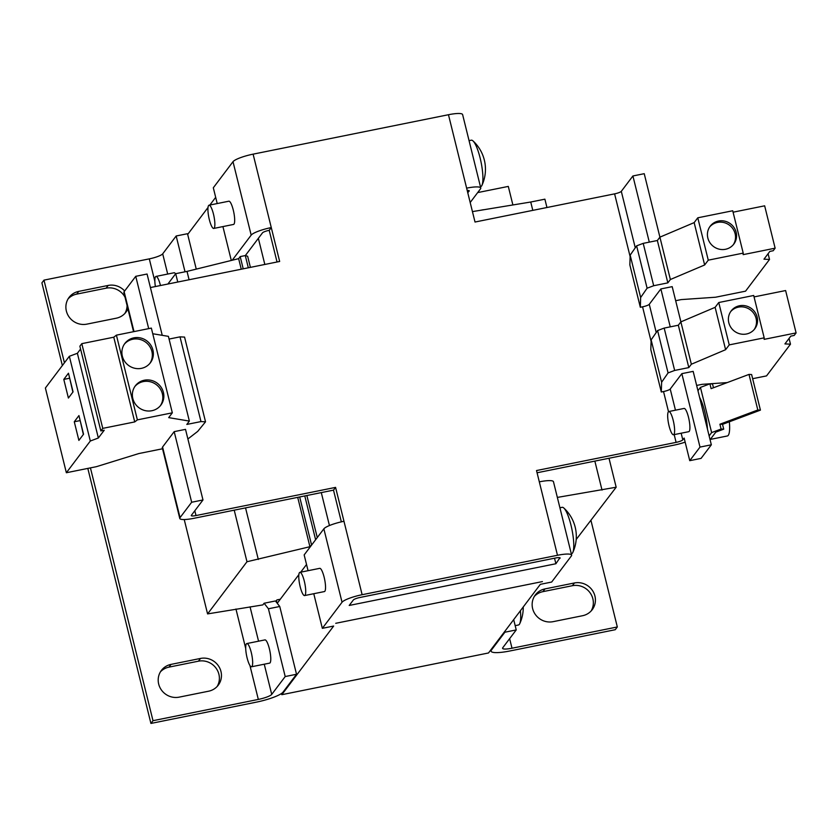 <?xml version="1.0" encoding="UTF-8"?>
<svg xmlns="http://www.w3.org/2000/svg" width="838" height="838" viewBox="0 0 838 838"><rect width="100%" height="100%" fill="white"/><g stroke="black" fill="none" stroke-linecap="round" stroke-linejoin="round"><path stroke-width="1.26" d="M152.914 350.022A15.995 15.304 37.1 0 0 140.627 337.976A15.995 15.304 37.1 0 0 124.862 343.465A15.995 15.304 37.1 0 0 122.338 356.192A15.995 15.304 37.1 0 0 134.625 368.238A15.995 15.304 37.1 0 0 150.39 362.749A15.995 15.304 37.1 0 0 152.914 350.022M149.855 363.42A15.995 15.304 37.1 0 0 151.877 351.394A15.995 15.304 37.1 0 0 140.03 339.453A15.995 15.304 37.1 0 0 124.37 344.167M163.4 392.383A15.995 15.304 37.1 0 0 151.112 380.337A15.995 15.304 37.1 0 0 135.347 385.826A15.995 15.304 37.1 0 0 132.823 398.553A15.995 15.304 37.1 0 0 145.11 410.599A15.995 15.304 37.1 0 0 160.875 405.11A15.995 15.304 37.1 0 0 163.4 392.383M160.341 405.781A15.995 15.304 37.1 0 0 162.363 393.755A15.995 15.304 37.1 0 0 150.515 381.814A15.995 15.304 37.1 0 0 134.845 386.528M707.838 238.013A14.812 14.173 37.1 0 0 719.214 249.169A14.812 14.173 37.1 0 0 733.816 244.088A14.812 14.173 37.1 0 0 736.152 232.304A14.812 14.173 37.1 0 0 724.776 221.148A14.812 14.173 37.1 0 0 710.184 226.229A14.812 14.173 37.1 0 0 707.838 238.013M733.271 244.759A14.812 14.173 37.1 0 0 735.115 233.676A14.812 14.173 37.1 0 0 724.179 222.625A14.812 14.173 37.1 0 0 709.681 226.941M728.809 322.735A14.812 14.173 37.1 0 0 740.184 333.891A14.812 14.173 37.1 0 0 754.787 328.81A14.812 14.173 37.1 0 0 757.123 317.026A14.812 14.173 37.1 0 0 745.747 305.87A14.812 14.173 37.1 0 0 731.145 310.961A14.812 14.173 37.1 0 0 728.809 322.735M754.242 329.481A14.812 14.173 37.1 0 0 756.086 318.398A14.812 14.173 37.1 0 0 745.139 307.347A14.812 14.173 37.1 0 0 730.652 311.663M668.808 411.531L684.091 408.441A11.847 2.629 78.6 0 1 688.511 417.314A11.847 2.629 78.6 0 1 688.784 431.675L673.49 434.754A11.847 2.629 -101.4 0 0 673.218 420.393A11.847 2.629 -101.4 0 0 668.808 411.531A11.847 2.629 -101.4 0 0 669.07 425.893A11.847 2.629 -101.4 0 0 673.49 434.754M571.307 553.824L571.506 553.782A23.694 5.248 -101.4 0 0 572.406 553.143A23.694 5.248 -101.4 0 0 572.804 552.472A23.694 5.248 -101.4 0 0 570.961 525.059A23.694 5.248 -101.4 0 0 563.827 508.027A23.694 5.248 -101.4 0 0 562.13 507.325L559.91 507.776M299.449 572.658A11.847 2.629 78.6 0 1 299.899 572.344A11.847 2.629 78.6 0 1 304.582 582.316A11.847 2.629 78.6 0 1 305.042 595.252A11.847 2.629 78.6 0 1 304.592 595.567A11.847 2.629 78.6 0 1 299.91 585.594A11.847 2.629 78.6 0 1 299.449 572.658M304.592 595.567L324.411 591.565A11.847 2.629 -101.4 0 0 324.861 591.251A11.847 2.629 -101.4 0 0 324.4 578.314A11.847 2.629 -101.4 0 0 319.718 568.342L299.899 572.344M208.599 205.53A11.847 2.629 78.6 0 1 209.05 205.205A11.847 2.629 78.6 0 1 213.721 215.177A11.847 2.629 78.6 0 1 214.182 228.114A11.847 2.629 78.6 0 1 213.732 228.439A11.847 2.629 78.6 0 1 209.06 218.467A11.847 2.629 78.6 0 1 208.599 205.53M213.732 228.439L233.551 224.437A11.847 2.629 -101.4 0 0 234.001 224.113A11.847 2.629 -101.4 0 0 233.54 211.186A11.847 2.629 -101.4 0 0 228.868 201.204L209.05 205.205M480.457 186.685L480.645 186.644A23.694 5.248 -101.4 0 0 481.557 186.015A23.694 5.248 -101.4 0 0 481.944 185.345A23.694 5.248 -101.4 0 0 480.111 157.932A23.694 5.248 -101.4 0 0 472.978 140.899A23.694 5.248 -101.4 0 0 471.27 140.197L469.06 140.637M515.171 625.651L518.439 624.991A23.694 5.248 -101.4 0 0 519.34 624.362A23.694 5.248 -101.4 0 0 519.738 623.682A23.694 5.248 -101.4 0 0 520.408 610.734M246.382 643.867A11.847 2.629 78.6 0 1 246.833 643.553A11.847 2.629 78.6 0 1 251.515 653.525A11.847 2.629 78.6 0 1 251.976 666.461A11.847 2.629 78.6 0 1 251.526 666.776A11.847 2.629 78.6 0 1 246.843 656.803A11.847 2.629 78.6 0 1 246.382 643.867M251.526 666.776L269.647 663.12A11.847 2.629 -101.4 0 0 270.098 662.806A11.847 2.629 -101.4 0 0 269.637 649.869A11.847 2.629 -101.4 0 0 264.955 639.897L246.833 643.553M155.386 286.544A11.847 2.629 78.6 0 1 155.533 276.739A11.847 2.629 78.6 0 1 155.983 276.425A11.847 2.629 78.6 0 1 160.456 285.528M175.571 273.848A11.847 2.629 -101.4 0 0 174.105 272.759L155.983 276.425M768.1 253.715L769.514 259.455L745.569 291.163L715.558 297.228L681.231 299.595L675.679 300.716M789.061 338.437L790.485 344.177L766.54 375.895L752.65 378.692M661.297 391.995L661.622 382.233L651.136 339.872L650.812 349.635L661.297 391.995L663.528 391.545A5.929 1.11 166.1 0 0 670.222 389.031L681.839 373.654L693.162 371.37L711.336 444.8L701.071 458.386L689.747 460.67L684.154 438.075L682.802 439.866A5.929 1.11 -13.9 0 1 676.109 442.38L536.519 470.547L539.316 481.85A17.776 3.342 -13.9 0 1 553.457 481.693L571.631 555.123A17.776 3.342 166.1 0 0 557.49 555.28L539.316 481.85M681.839 373.654L700.002 447.083L711.336 444.8M689.747 460.67L700.002 447.083M640.326 307.274L640.651 297.511L630.166 255.15L629.851 264.913L640.326 307.274L642.557 306.823A5.929 1.11 166.1 0 0 649.261 304.309L660.868 288.932L670.253 326.862M660.868 288.932L672.191 286.648L680.906 321.855M635.267 247.786L621.304 191.347A5.929 1.11 166.1 0 1 614.6 193.861L475.02 222.028L466.63 188.141A17.776 3.342 166.1 0 1 480.771 187.995A17.776 3.342 166.1 0 1 480.509 188.833L470.191 202.503M480.771 187.995L462.607 114.565A17.776 3.342 -13.9 0 0 448.466 114.722L253.107 154.15L279.662 261.466L150.421 287.549M341.349 521.844L333.503 490.136L193.924 518.303A17.776 3.342 -13.9 0 1 179.782 518.46A17.776 3.342 -13.9 0 1 180.044 517.622L191.661 502.245L202.985 499.961L191.368 515.328A5.929 1.11 -13.9 0 0 191.284 515.611A5.929 1.11 -13.9 0 0 195.998 515.559L335.577 487.391L343.968 521.278A17.776 3.342 -13.9 0 0 323.866 528.83L304.163 554.913L308.07 570.688M313.768 593.713L322.337 628.332L342.04 602.25A17.776 3.342 166.1 0 1 362.131 594.708L557.49 555.28M180.044 517.622L162.572 447.021A17.776 3.342 166.1 0 0 162.31 447.859L179.782 518.46M148.693 328.632L135.746 276.32L124.129 291.687A17.776 3.342 166.1 0 0 123.867 292.535L133.556 331.691M191.661 502.245L174.189 431.643L185.512 429.36L202.985 499.961M162.572 447.021L174.189 431.643M559.92 557.762L555.898 563.744L554.526 558.202M335.734 623.304L542.416 581.582L335.734 623.304M469.071 190.635L467.824 192.929M537.074 472.768L674.035 445.125A17.776 3.342 -13.9 0 0 685.159 442.139M555.898 563.744L349.216 605.455L353.364 599.966A5.929 1.11 166.1 0 1 360.057 597.452L555.416 558.024A5.929 1.11 166.1 0 1 560.13 557.972A5.929 1.11 166.1 0 1 560.046 558.255M277.043 261.99L269.208 230.324L271.282 227.569A17.776 3.342 166.1 0 0 251.18 235.122L233.006 161.692A17.776 3.342 -13.9 0 1 253.107 154.15M333.503 490.136L335.577 487.391M162.237 335.326L147.069 274.026L135.746 276.32M630.166 255.15L636.618 245.838L643.207 243.366L657.359 240.506L659.904 237.154L644.233 173.686L632.91 175.97L649.293 242.14M621.304 191.347L632.91 175.97M322.337 628.332L333.66 626.049L281.819 694.692L488.502 652.97L540.342 584.337L551.666 582.043L571.369 555.961A17.776 3.342 166.1 0 0 571.631 555.123M269.208 230.324A5.929 1.11 166.1 0 0 262.504 232.838L245.335 255.58M233.006 161.692L213.313 187.775L217.22 203.561M222.918 226.585L231.298 260.461M232.21 260.241L251.18 235.122M469.186 191.116A5.929 1.11 166.1 0 0 469.27 190.844A5.929 1.11 166.1 0 0 467.216 190.509M329.439 525.541L321.289 492.597M264.829 264.462L258.355 238.327M504.727 631.485L504.905 632.208L491.424 650.058L491.246 649.335M504.905 632.208L516.229 629.925L513.684 619.628M516.229 629.925L502.748 647.764A11.847 2.221 -13.9 0 0 502.58 648.329A11.847 2.221 -13.9 0 0 512.008 648.224L617.323 626.971L590.989 520.566M279.756 606.492L268.422 608.776L264.106 603.245L275.43 600.961L279.756 606.492L296.526 674.265L285.203 676.549L271.721 694.398A11.847 2.221 -13.9 0 1 258.324 699.426L249.923 665.477M87.812 468.4L150.924 723.435L256.25 702.171A23.694 4.452 -13.9 0 0 283.045 692.115L296.526 674.265M268.422 608.776L285.203 676.549M264.106 603.245L262.86 604.9L207.583 613.908L184.234 519.55M185.03 271.795L176.169 235.991L187.503 233.708L196.26 269.113M176.169 235.991L162.698 253.841L167.694 274.057M281.819 694.692L281.526 693.476M277.022 603.004L276.435 600.595L276.949 599.903L280.29 599.233M306.54 564.477L300.727 572.176M298.862 574.638L277.242 603.266M187.67 234.431L208.002 207.51M209.867 205.038L215.68 197.349M127.9 308.793A17.179 16.435 37.1 0 1 125.951 312.165A17.179 16.435 37.1 0 1 116.293 318.199L86.848 324.138A17.179 16.435 37.1 0 1 68.779 316.513A17.179 16.435 37.1 0 1 69.083 297.406A17.179 16.435 37.1 0 1 78.741 291.383L76.667 294.128A17.179 16.435 37.1 0 0 68.129 298.831M124.663 290.996A17.179 16.435 37.1 0 0 108.186 285.433L78.741 291.383M217.147 686.49A17.179 16.435 37.1 0 0 215.984 668.085A17.179 16.435 37.1 0 0 198.428 661.182L200.502 658.438A17.179 16.435 37.1 0 1 218.571 666.074A17.179 16.435 37.1 0 1 218.257 685.17A17.179 16.435 37.1 0 1 208.61 691.203L179.164 697.143A17.179 16.435 37.1 0 1 161.085 689.517A17.179 16.435 37.1 0 1 161.399 670.41A17.179 16.435 37.1 0 1 171.057 664.387L168.983 667.132A17.179 16.435 37.1 0 0 160.435 671.835M200.502 658.438L171.057 664.387M162.698 253.841A11.847 2.221 166.1 0 1 149.3 258.869L43.974 280.133L64.432 362.802M90.431 467.876L152.998 720.69L258.324 699.426M150.924 723.435L152.998 720.69M591.104 611.017A17.179 16.435 37.1 0 0 589.931 592.602A17.179 16.435 37.1 0 0 572.375 585.71L574.449 582.965A17.179 16.435 37.1 0 1 592.529 590.591A17.179 16.435 37.1 0 1 592.215 609.697A17.179 16.435 37.1 0 1 582.557 615.721L553.111 621.67A17.179 16.435 37.1 0 1 535.032 614.034A17.179 16.435 37.1 0 1 535.346 594.928A17.179 16.435 37.1 0 1 545.004 588.905L542.93 591.649A17.179 16.435 37.1 0 0 534.382 596.363M574.449 582.965L545.004 588.905M484.165 209.678A17.179 16.435 37.1 0 0 482.143 209.961L480.771 210.233M512.887 204.954L508.299 186.413L477.67 192.593M572.375 585.71L542.93 591.649M124.841 313.485A17.179 16.435 37.1 0 0 127.083 305.503M125.03 297.207A17.179 16.435 37.1 0 0 106.112 288.178L76.667 294.128M198.428 661.182L168.983 667.132M43.974 280.133L41.9 282.877L62.358 365.546M491.424 650.058A23.694 4.452 -13.9 0 0 491.078 651.178A23.694 4.452 -13.9 0 0 509.933 650.969L615.249 629.715L617.323 626.971M532.8 210.369L530.737 202.021L472.443 211.605M576.188 539.504L616.171 487.224L557.354 497.416M602.019 490.083L594.854 461.11M546.952 207.51L544.889 199.172L530.737 202.021M616.171 487.224L609.006 458.25M177.761 282.029L175.697 273.68L167.883 284.03M311.987 544.543L309.924 546.711L246.98 561.743L207.583 613.908M246.98 561.743L234.221 510.174M189.084 279.745L187.021 271.397L175.697 273.68M258.303 559.459L245.544 507.891M241.25 269.218L238.641 258.649L187.021 271.397M309.924 546.711L297.71 497.363M243.219 268.82L240.192 256.596L238.641 258.649M311.485 544.648L299.679 496.965M248.32 267.793L245.293 255.569L240.192 256.596M315.622 539.745L304.781 495.939M250.405 267.374L247.65 256.25L245.293 255.569M317.267 537.556L306.865 495.509M275.796 601.422L276.435 600.595M187.89 438.986L197.716 431.392L205.53 421.807L200.984 421.577L186.822 424.437L189.357 421.085L168.689 417.628L172.324 412.82L137.38 419.869L134.729 421.923L102.76 428.375L100.843 430.921L104.216 430.24L98.35 438.002L90.305 441.029L66.359 472.737L96.37 466.682L138.815 453.557L162.53 448.77M205.53 421.807L184.559 337.086L180.013 336.855L169.067 339.065M200.984 421.577L180.013 336.855M189.357 421.085L168.396 336.352L152.757 333.744M172.324 412.82L151.353 328.098L116.409 335.148L113.769 337.201L81.799 343.653L79.872 346.199L100.843 430.921M137.38 419.869L116.409 335.148M134.729 421.923L113.769 337.201M102.76 428.375L81.799 343.653M80.584 349.048L77.379 353.28L69.345 356.297L45.388 388.015L66.359 472.737M98.35 438.002L77.379 353.28M90.305 441.029L69.345 356.297M73.074 391.859L68.454 373.224L63.793 379.405L68.402 398.04L73.074 391.859M83.549 434.22L78.94 415.585L74.278 421.765L78.887 440.4L83.549 434.22M640.651 297.511L647.104 288.199L653.692 285.727L667.844 282.867L670.379 279.515L704.643 264.976L708.267 260.168L743.212 253.118L743.159 254.637L775.129 248.184L773.212 250.73L769.839 251.41L763.963 259.183L769.514 259.455M636.618 245.838L647.104 288.199M643.207 243.366L653.692 285.727M657.359 240.506L667.844 282.867M704.643 264.976L694.157 222.615L659.904 237.154L670.379 279.515M694.157 222.615L697.782 217.807L708.267 260.168M697.782 217.807L732.726 210.757L743.212 253.118M733.082 212.192L764.654 205.823L775.129 248.184M727.227 382.589L702.192 384.328L696.64 385.438M661.622 382.233L668.075 372.92L674.653 370.448L688.815 367.589L691.35 364.237L725.603 349.697L729.238 344.889L764.183 337.84L764.13 339.359L796.1 332.906L794.173 335.451L790.8 336.132L784.934 343.905L790.485 344.177M651.136 339.872L657.589 330.56L668.075 372.92M657.589 330.56L664.178 328.087L674.653 370.448M664.178 328.087L678.33 325.228L688.815 367.589M678.33 325.228L680.865 321.876L691.35 364.237M680.865 321.876L715.128 307.337L725.603 349.697M715.128 307.337L718.753 302.528L729.238 344.889M718.753 302.528L753.697 295.479L764.183 337.84M754.053 296.914L785.615 290.545L796.1 332.906M699.604 397.39A23.694 5.248 78.6 0 1 707.471 429.213M710.31 439.416L727.363 435.97A23.694 5.248 -101.4 0 0 729.343 421.797M719.915 424.227L722.534 424.353L760.422 410.128L757.814 409.992L719.915 424.227L721.099 429.025L723.718 429.161L722.534 424.353M713.473 387.753L712.53 383.972L709.922 383.846L711.106 388.643L749.004 374.408L751.623 374.544L760.422 410.128M749.004 374.408L757.814 409.992M723.718 429.161L715.809 432.125L710.079 439.72M697.949 390.707L700.442 387.397L709.922 383.846M700.442 387.397L711.63 432.586L721.099 429.025M709.126 435.896L711.63 432.586M80.123 420.372L83.36 434.472M79.935 420.624L74.278 421.765M69.638 378.011L72.885 392.111M69.449 378.263L63.793 379.405M682.802 439.866L681.158 433.204M675.459 410.191L670.222 389.031M663.528 391.545L668.504 411.678M674.181 434.618L676.109 442.38M656.238 332.518L649.261 304.309M642.557 306.823L651.084 341.296M614.6 193.861L630.124 256.575M448.466 114.722L466.63 188.141M195.998 515.559L194.814 510.771M362.131 594.708L343.968 521.278M134.007 331.597L124.129 291.687M342.04 602.25L323.866 528.83M271.721 694.398L264.253 664.209M258.554 641.185L250.059 606.859M149.3 258.869L154.852 281.338M245.712 648.476L235.949 609.017M512.008 648.224L509.63 638.661M106.112 288.178L108.186 285.433M572.804 552.472A38.506 38.506 0 0 0 563.827 508.027M481.944 185.345A38.506 38.506 0 0 0 472.978 140.899M519.738 623.682A38.506 38.506 0 0 0 523.237 606.974M491.078 651.178L490.775 649.963"/></g></svg>
